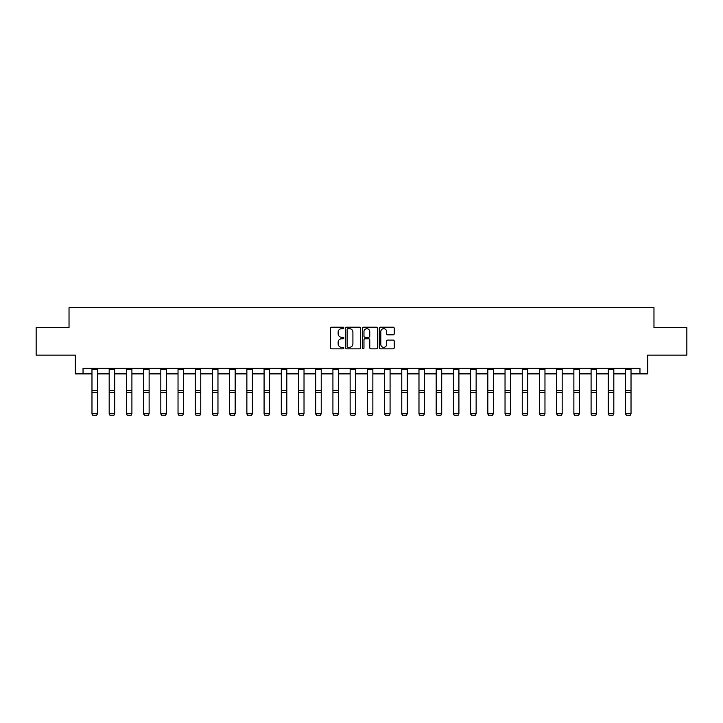 <?xml version="1.0" encoding="UTF-8"?>
<svg xmlns="http://www.w3.org/2000/svg" width="723" height="723" viewBox="0 0 723 723"><rect width="100%" height="100%" fill="white"/><g stroke="black" fill="none" stroke-linecap="round" stroke-linejoin="round"><path stroke-width="1.08" d="M343.85 327.953A0.759 0.759 0 0 0 343.091 327.194L331.586 327.194A1.085 1.085 0 0 0 330.501 328.269L330.501 347.763A1.085 1.085 0 0 0 331.586 348.848L343.091 348.848A0.759 0.759 0 0 0 343.85 348.088A0.759 0.759 0 0 0 343.091 347.329L341.599 347.329A3.461 3.461 0 0 1 338.138 343.868L338.138 342.241A3.461 3.461 0 0 1 341.599 338.78L343.091 338.78A0.759 0.759 0 0 0 343.85 338.021A0.759 0.759 0 0 0 343.091 337.261L341.599 337.261A3.461 3.461 0 0 1 338.138 333.8L338.138 332.173A3.461 3.461 0 0 1 341.599 328.703L343.091 328.703A0.759 0.759 0 0 0 343.85 327.953M393.149 334.821A1.085 1.085 0 0 0 394.234 333.746L394.234 328.269A1.085 1.085 0 0 0 393.149 327.194L380.37 327.194A1.085 1.085 0 0 0 379.286 328.269L379.286 347.763A1.085 1.085 0 0 0 380.37 348.848L393.149 348.848A1.085 1.085 0 0 0 394.234 347.763L394.234 341.157A1.085 1.085 0 0 0 393.149 340.081L387.682 340.081A1.085 1.085 0 0 0 386.597 341.157L386.597 344.437A2.901 2.901 0 0 1 383.696 347.329A2.901 2.901 0 0 1 380.804 344.437L380.804 331.604A2.901 2.901 0 0 1 383.696 328.703A2.901 2.901 0 0 1 386.597 331.604L386.597 333.746A1.085 1.085 0 0 0 387.682 334.821L393.149 334.821M83.037 373.872L83.037 368.359L639.963 368.359L639.963 373.872L647.681 373.872L647.681 355.12L686.85 355.12L686.85 327.537L653.972 327.537L653.972 307.682L69.028 307.682L69.028 327.537L36.15 327.537L36.15 355.12L75.319 355.12L75.319 373.872L91.975 373.872M360.551 328.269A1.085 1.085 0 0 0 359.467 327.194L346.688 327.194A1.085 1.085 0 0 0 345.612 328.269L345.612 347.763A1.085 1.085 0 0 0 346.688 348.848L359.467 348.848A1.085 1.085 0 0 0 360.551 347.763L360.551 328.269M363.533 327.194L376.312 327.194A1.085 1.085 0 0 1 377.388 328.269L377.388 347.763A1.085 1.085 0 0 1 376.312 348.848L370.836 348.848A1.085 1.085 0 0 1 369.76 347.763L369.76 339.864A1.085 1.085 0 0 0 368.676 338.78L365.043 338.78A1.085 1.085 0 0 0 363.967 339.864L363.967 348.088A0.759 0.759 0 0 1 363.208 348.848A0.759 0.759 0 0 1 362.449 348.088L362.449 328.269A1.085 1.085 0 0 1 363.533 327.194M97.488 373.872L109.182 373.872M114.704 373.872L126.398 373.872M131.911 373.872L143.606 373.872M149.128 373.872L160.822 373.872M166.335 373.872L178.03 373.872M183.543 373.872L195.237 373.872M200.759 373.872L212.454 373.872M217.966 373.872L229.661 373.872M235.174 373.872L246.868 373.872M252.39 373.872L264.085 373.872M269.598 373.872L281.292 373.872M286.814 373.872L298.509 373.872M304.022 373.872L315.716 373.872M321.229 373.872L332.923 373.872M338.445 373.872L350.14 373.872M355.653 373.872L367.347 373.872M372.86 373.872L384.555 373.872M390.077 373.872L401.771 373.872M407.284 373.872L418.979 373.872M424.491 373.872L436.186 373.872M441.708 373.872L453.402 373.872M458.915 373.872L470.61 373.872M476.132 373.872L487.826 373.872M493.339 373.872L505.034 373.872M510.546 373.872L522.241 373.872M527.763 373.872L539.457 373.872M544.97 373.872L556.665 373.872M562.178 373.872L573.872 373.872M579.394 373.872L591.089 373.872M596.602 373.872L608.296 373.872M613.818 373.872L625.512 373.872M631.025 373.872L639.963 373.872M347.88 328.703A0.759 0.759 0 0 0 347.121 329.462L347.121 346.57A0.759 0.759 0 0 0 347.88 347.329L349.453 347.329A3.461 3.461 0 0 0 352.914 343.868L352.914 332.173A3.461 3.461 0 0 0 349.453 328.703L347.88 328.703M369.76 331.658A2.901 2.901 0 0 0 366.859 328.757A2.901 2.901 0 0 0 363.967 331.658L363.967 336.177A1.085 1.085 0 0 0 365.043 337.261L368.676 337.261A1.085 1.085 0 0 0 369.76 336.177L369.76 331.658M91.975 413.954L92.806 415.318L91.975 413.746L97.488 413.746L96.665 415.318L92.806 415.237L96.665 415.318M97.488 369.561L91.975 369.561L91.975 368.378L97.488 368.378L97.488 413.746L96.665 415.237M91.975 369.561L91.975 413.746L92.806 415.237M109.182 413.954L110.013 415.318L109.182 413.746L114.704 413.746L113.873 415.318L110.013 415.237L113.873 415.318M126.398 413.954L127.221 415.318L126.398 413.746L131.911 413.746L131.089 415.318L127.221 415.237L131.089 415.318M114.704 369.561L109.182 369.561L109.182 368.378L114.704 368.378L114.704 413.746L113.873 415.237M109.182 369.561L109.182 413.746L110.013 415.237M131.911 369.561L126.398 369.561L126.398 368.378L131.911 368.378L131.911 413.746L131.089 415.237M126.398 369.561L126.398 413.746L127.221 415.237M143.606 413.954L144.437 415.318L143.606 413.746L149.128 413.746L148.296 415.318L144.437 415.237L148.296 415.318M160.822 413.954L161.645 415.318L160.822 413.746L166.335 413.746L165.504 415.318L161.645 415.237L165.504 415.318M178.03 413.954L178.852 415.318L178.03 413.746L183.543 413.746L182.72 415.318L178.852 415.237L182.72 415.318M149.128 369.561L143.606 369.561L143.606 368.378L149.128 368.378L149.128 413.746L148.296 415.237M143.606 369.561L143.606 413.746L144.437 415.237M166.335 369.561L160.822 369.561L160.822 368.378L166.335 368.378L166.335 413.746L165.504 415.237M160.822 369.561L160.822 413.746L161.645 415.237M183.543 369.561L178.03 369.561L178.03 368.378L183.543 368.378L183.543 413.746L182.72 415.237M178.03 369.561L178.03 413.746L178.852 415.237M195.237 413.954L196.069 415.318L195.237 413.746L200.759 413.746L199.928 415.318L196.069 415.237L199.928 415.318M200.759 369.561L195.237 369.561L195.237 368.378L200.759 368.378L200.759 413.746L199.928 415.237M195.237 369.561L195.237 413.746L196.069 415.237M212.454 413.954L213.276 415.318L212.454 413.746L217.966 413.746L217.135 415.318L213.276 415.237L217.135 415.318M217.966 369.561L212.454 369.561L212.454 368.378L217.966 368.378L217.966 413.746L217.135 415.237M212.454 369.561L212.454 413.746L213.276 415.237M229.661 413.954L230.492 415.318L229.661 413.746L235.174 413.746L234.351 415.318L230.492 415.237L234.351 415.318M235.174 369.561L229.661 369.561L229.661 368.378L235.174 368.378L235.174 413.746L234.351 415.237M229.661 369.561L229.661 413.746L230.492 415.237M246.868 413.954L247.7 415.318L246.868 413.746L252.39 413.746L251.559 415.318L247.7 415.237L251.559 415.318M252.39 369.561L246.868 369.561L246.868 368.378L252.39 368.378L252.39 413.746L251.559 415.237M246.868 369.561L246.868 413.746L247.7 415.237M264.085 413.954L264.907 415.318L264.085 413.746L269.598 413.746L268.775 415.318L264.907 415.237L268.775 415.318M269.598 369.561L264.085 369.561L264.085 368.378L269.598 368.378L269.598 413.746L268.775 415.237M264.085 369.561L264.085 413.746L264.907 415.237M281.292 413.954L282.124 415.318L281.292 413.746L286.814 413.746L285.983 415.318L282.124 415.237L285.983 415.318M286.814 369.561L281.292 369.561L281.292 368.378L286.814 368.378L286.814 413.746L285.983 415.237M281.292 369.561L281.292 413.746L282.124 415.237M298.509 413.954L299.331 415.318L298.509 413.746L304.022 413.746L303.19 415.318L299.331 415.237L303.19 415.318M304.022 369.561L298.509 369.561L298.509 368.378L304.022 368.378L304.022 413.746L303.19 415.237M298.509 369.561L298.509 413.746L299.331 415.237M315.716 413.954L316.538 415.318L315.716 413.746L321.229 413.746L320.406 415.318L316.538 415.237L320.406 415.318M321.229 369.561L315.716 369.561L315.716 368.378L321.229 368.378L321.229 413.746L320.406 415.237M315.716 369.561L315.716 413.746L316.538 415.237M332.923 413.954L333.755 415.318L332.923 413.746L338.445 413.746L337.614 415.318L333.755 415.237L337.614 415.318M338.445 369.561L332.923 369.561L332.923 368.378L338.445 368.378L338.445 413.746L337.614 415.237M332.923 369.561L332.923 413.746L333.755 415.237M350.14 413.954L350.962 415.318L350.14 413.746L355.653 413.746L354.821 415.318L350.962 415.237L354.821 415.318M355.653 369.561L350.14 369.561L350.14 368.378L355.653 368.378L355.653 413.746L354.821 415.237M350.14 369.561L350.14 413.746L350.962 415.237M367.347 413.954L368.179 415.318L367.347 413.746L372.86 413.746L372.038 415.318L368.179 415.237L372.038 415.318M372.86 369.561L367.347 369.561L367.347 368.378L372.86 368.378L372.86 413.746L372.038 415.237M367.347 369.561L367.347 413.746L368.179 415.237M384.555 413.954L385.386 415.318L384.555 413.746L390.077 413.746L389.245 415.318L385.386 415.237L389.245 415.318M390.077 369.561L384.555 369.561L384.555 368.378L390.077 368.378L390.077 413.746L389.245 415.237M384.555 369.561L384.555 413.746L385.386 415.237M401.771 413.954L402.594 415.318L401.771 413.746L407.284 413.746L406.462 415.318L402.594 415.237L406.462 415.318M407.284 369.561L401.771 369.561L401.771 368.378L407.284 368.378L407.284 413.746L406.462 415.237M401.771 369.561L401.771 413.746L402.594 415.237M418.979 413.954L419.81 415.318L418.979 413.746L424.491 413.746L423.669 415.318L419.81 415.237L423.669 415.318M424.491 369.561L418.979 369.561L418.979 368.378L424.491 368.378L424.491 413.746L423.669 415.237M418.979 369.561L418.979 413.746L419.81 415.237M436.186 413.954L437.017 415.318L436.186 413.746L441.708 413.746L440.876 415.318L437.017 415.237L440.876 415.318M441.708 369.561L436.186 369.561L436.186 368.378L441.708 368.378L441.708 413.746L440.876 415.237M436.186 369.561L436.186 413.746L437.017 415.237M453.402 413.954L454.225 415.318L453.402 413.746L458.915 413.746L458.093 415.318L454.225 415.237L458.093 415.318M458.915 369.561L453.402 369.561L453.402 368.378L458.915 368.378L458.915 413.746L458.093 415.237M453.402 369.561L453.402 413.746L454.225 415.237M470.61 413.954L471.441 415.318L470.61 413.746L476.132 413.746L475.3 415.318L471.441 415.237L475.3 415.318M476.132 369.561L470.61 369.561L470.61 368.378L476.132 368.378L476.132 413.746L475.3 415.237M470.61 369.561L470.61 413.746L471.441 415.237M487.826 413.954L488.649 415.318L487.826 413.746L493.339 413.746L492.508 415.318L488.649 415.237L492.508 415.318M493.339 369.561L487.826 369.561L487.826 368.378L493.339 368.378L493.339 413.746L492.508 415.237M487.826 369.561L487.826 413.746L488.649 415.237M505.034 413.954L505.865 415.318L505.034 413.746L510.546 413.746L509.724 415.318L505.865 415.237L509.724 415.318M510.546 369.561L505.034 369.561L505.034 368.378L510.546 368.378L510.546 413.746L509.724 415.237M505.034 369.561L505.034 413.746L505.865 415.237M522.241 413.954L523.072 415.318L522.241 413.746L527.763 413.746L526.931 415.318L523.072 415.237L526.931 415.318M527.763 369.561L522.241 369.561L522.241 368.378L527.763 368.378L527.763 413.746L526.931 415.237M522.241 369.561L522.241 413.746L523.072 415.237M539.457 413.954L540.28 415.318L539.457 413.746L544.97 413.746L544.148 415.318L540.28 415.237L544.148 415.318M544.97 369.561L539.457 369.561L539.457 368.378L544.97 368.378L544.97 413.746L544.148 415.237M539.457 369.561L539.457 413.746L540.28 415.237M556.665 413.954L557.496 415.318L556.665 413.746L562.178 413.746L561.355 415.318L557.496 415.237L561.355 415.318M562.178 369.561L556.665 369.561L556.665 368.378L562.178 368.378L562.178 413.746L561.355 415.237M556.665 369.561L556.665 413.746L557.496 415.237M573.872 413.954L574.704 415.318L573.872 413.746L579.394 413.746L578.563 415.318L574.704 415.237L578.563 415.318M579.394 369.561L573.872 369.561L573.872 368.378L579.394 368.378L579.394 413.746L578.563 415.237M573.872 369.561L573.872 413.746L574.704 415.237M591.089 413.954L591.911 415.318L591.089 413.746L596.602 413.746L595.779 415.318L591.911 415.237L595.779 415.318M596.602 369.561L591.089 369.561L591.089 368.378L596.602 368.378L596.602 413.746L595.779 415.237M591.089 369.561L591.089 413.746L591.911 415.237M608.296 413.954L609.128 415.318L608.296 413.746L613.818 413.746L612.987 415.318L609.128 415.237L612.987 415.318M613.818 369.561L608.296 369.561L608.296 368.378L613.818 368.378L613.818 413.746L612.987 415.237M608.296 369.561L608.296 413.746L609.128 415.237M625.512 413.954L626.335 415.318L625.512 413.746L631.025 413.746L630.194 415.318L626.335 415.237L630.194 415.318M631.025 369.561L625.512 369.561L625.512 368.378L631.025 368.378L631.025 413.746L630.194 415.237M625.512 369.561L625.512 413.746L626.335 415.237M97.488 390.411L91.975 390.411M97.488 392.499L91.975 392.499M114.704 390.411L109.182 390.411M114.704 392.499L109.182 392.499M131.911 390.411L126.398 390.411M131.911 392.499L126.398 392.499M149.128 390.411L143.606 390.411M149.128 392.499L143.606 392.499M166.335 390.411L160.822 390.411M166.335 392.499L160.822 392.499M183.543 390.411L178.03 390.411M183.543 392.499L178.03 392.499M200.759 390.411L195.237 390.411M200.759 392.499L195.237 392.499M217.966 390.411L212.454 390.411M217.966 392.499L212.454 392.499M235.174 390.411L229.661 390.411M235.174 392.499L229.661 392.499M252.39 390.411L246.868 390.411M252.39 392.499L246.868 392.499M269.598 390.411L264.085 390.411M269.598 392.499L264.085 392.499M286.814 390.411L281.292 390.411M286.814 392.499L281.292 392.499M304.022 390.411L298.509 390.411M304.022 392.499L298.509 392.499M321.229 390.411L315.716 390.411M321.229 392.499L315.716 392.499M338.445 390.411L332.923 390.411M338.445 392.499L332.923 392.499M355.653 390.411L350.14 390.411M355.653 392.499L350.14 392.499M372.86 390.411L367.347 390.411M372.86 392.499L367.347 392.499M390.077 390.411L384.555 390.411M390.077 392.499L384.555 392.499M407.284 390.411L401.771 390.411M407.284 392.499L401.771 392.499M424.491 390.411L418.979 390.411M424.491 392.499L418.979 392.499M441.708 390.411L436.186 390.411M441.708 392.499L436.186 392.499M458.915 390.411L453.402 390.411M458.915 392.499L453.402 392.499M476.132 390.411L470.61 390.411M476.132 392.499L470.61 392.499M493.339 390.411L487.826 390.411M493.339 392.499L487.826 392.499M510.546 390.411L505.034 390.411M510.546 392.499L505.034 392.499M527.763 390.411L522.241 390.411M527.763 392.499L522.241 392.499M544.97 390.411L539.457 390.411M544.97 392.499L539.457 392.499M562.178 390.411L556.665 390.411M562.178 392.499L556.665 392.499M579.394 390.411L573.872 390.411M579.394 392.499L573.872 392.499M596.602 390.411L591.089 390.411M596.602 392.499L591.089 392.499M613.818 390.411L608.296 390.411M613.818 392.499L608.296 392.499M631.025 390.411L625.512 390.411M631.025 392.499L625.512 392.499"/></g></svg>
